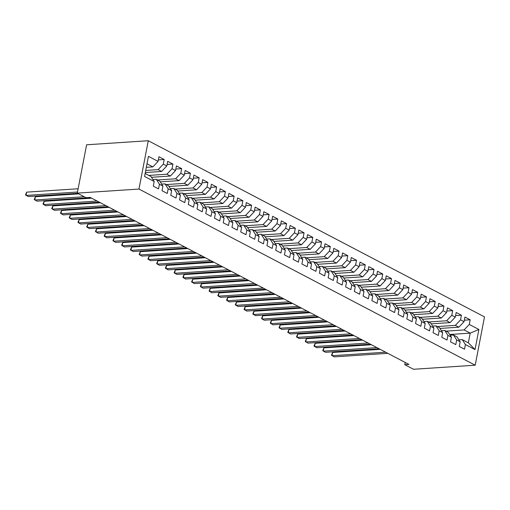 <?xml version="1.0" encoding="UTF-8"?>
<svg xmlns="http://www.w3.org/2000/svg" width="510" height="510" viewBox="0 0 510 510"><rect width="100%" height="100%" fill="white"/><g stroke="black" fill="none" stroke-linecap="round" stroke-linejoin="round"><path stroke-width="0.76" d="M405.208 362.451L404.781 364.688L408.956 364.414L90.213 197.421L86.031 197.695L77.29 193.112L86.598 144.789L148.27 140.728L484.5 316.888L475.192 365.211L138.969 189.057L148.27 140.728M449.673 334.496L470.214 333.145L478.896 329.479L469.283 324.443L470.175 319.802L464.929 317.054L464.036 321.695L460.543 319.859L461.435 315.225L456.189 312.477L455.296 317.112L451.796 315.282L452.689 310.641L447.442 307.893L446.55 312.534L443.056 310.698L443.949 306.064L438.702 303.316L437.809 307.951L434.316 306.121L435.208 301.486L429.962 298.733L429.069 303.373L425.569 301.537L426.462 296.903L421.215 294.155L420.323 298.79L416.829 296.96L417.722 292.326L412.475 289.578L411.583 294.213L408.089 292.377L408.982 287.742L403.735 284.994L402.843 289.629L399.343 287.799L400.235 283.165L394.989 280.417L394.096 285.052L390.603 283.222L391.495 278.581L386.248 275.833L385.356 280.468L381.862 278.638L382.755 274.004L377.508 271.256L376.616 275.891L373.116 274.061L374.008 269.42L368.762 266.673L367.869 271.314L364.376 269.478L365.268 264.843L360.022 262.095L359.129 266.73L355.629 264.9L356.528 260.259L351.282 257.512L350.389 262.153L346.889 260.317L347.782 255.682L342.535 252.934L341.643 257.569L338.149 255.739L339.042 251.098L333.795 248.351L332.903 252.992L329.403 251.156L330.301 246.521L325.055 243.774L324.162 248.408L320.662 246.579L321.555 241.944L316.308 239.19L315.416 243.831L311.922 241.995L312.815 237.36L307.568 234.613L306.676 239.247L303.176 237.418L304.068 232.783L298.828 230.035L297.936 234.67L294.436 232.834L295.328 228.199L290.082 225.452L289.189 230.087L285.696 228.257L286.588 223.622L281.341 220.875L280.449 225.509L276.949 223.673L277.842 219.039L272.601 216.291L271.709 220.926L268.209 219.096L269.101 214.461L263.855 211.714L262.962 216.348L259.469 214.519L260.361 209.878L255.115 207.13L254.222 211.765L250.722 209.935L251.615 205.3L246.375 202.553L245.482 207.187L241.982 205.358L242.875 200.717L237.628 197.969L236.736 202.61L233.242 200.774L234.135 196.14L228.888 193.392L227.995 198.027L224.496 196.197L225.388 191.556L220.148 188.808L219.255 193.449L215.755 191.613L216.648 186.979L211.401 184.231L210.509 188.866L207.015 187.036L207.908 182.401L202.661 179.648L201.769 184.288L198.269 182.452L199.161 177.818L193.921 175.07L193.029 179.705L189.529 177.875L190.421 173.241L185.175 170.487L184.282 175.128L180.789 173.292L181.681 168.657L176.434 165.909L175.542 170.544L172.042 168.714L172.935 164.08L167.694 161.332L166.802 165.967L163.302 164.131L164.194 159.496L158.948 156.748L158.055 161.383L152.873 166.885L147.001 163.812M478.896 329.479L475.027 349.592L465.407 344.556L462.232 339.603L458.892 339.826M158.055 161.383L148.442 156.347L144.566 176.46L154.186 181.496L153.293 186.137L158.534 188.885L159.426 184.244L162.926 186.08L162.033 190.715L167.28 193.462L168.172 188.827L171.666 190.657L170.773 195.298L176.02 198.046L176.913 193.405L180.412 195.241L179.52 199.875L184.76 202.623L185.653 197.988L189.153 199.818L188.26 204.459L193.507 207.207L194.399 202.566L197.893 204.402L197 209.036L202.247 211.784L203.139 207.149L206.639 208.979L205.747 213.613L210.987 216.367L211.88 211.726L215.379 213.562L214.487 218.197L219.733 220.945L220.626 216.31L224.119 218.14L223.227 222.774L228.474 225.522L229.366 220.887L232.866 222.723L231.973 227.358L237.214 230.106L238.113 225.471L241.606 227.301L240.714 231.935L245.96 234.683L246.853 230.048L250.346 231.878L249.454 236.519L254.7 239.266L255.593 234.632L259.093 236.462L258.2 241.096L263.44 243.844L264.339 239.209L267.833 241.039L266.94 245.68L272.187 248.427L273.079 243.786L276.573 245.622L275.68 250.257L280.927 253.005L281.82 248.37L285.32 250.2L284.427 254.841L289.674 257.588L290.566 252.947L294.06 254.783L293.167 259.418L298.414 262.166L299.306 257.531L302.8 259.36L301.907 264.001L307.154 266.749L308.046 262.108L311.546 263.944L310.654 268.579L315.9 271.326L316.793 266.692L320.286 268.521L319.394 273.156L324.64 275.91L325.533 271.269L329.026 273.105L328.134 277.74L333.381 280.487L334.273 275.853L337.773 277.682L336.88 282.317L342.127 285.065L343.02 280.43L346.513 282.266L345.621 286.9L350.867 289.648L351.76 285.013L355.253 286.843L354.361 291.478L359.607 294.225L360.5 289.591L364 291.42L363.107 296.061L368.354 298.809L369.246 294.174L372.74 296.004L371.847 300.639L377.094 303.386L377.986 298.752L381.48 300.581L380.587 305.222L385.834 307.97L386.727 303.329L390.226 305.165L389.334 309.799L394.581 312.547L395.473 307.912L398.967 309.742L398.074 314.383L403.321 317.131L404.213 312.49L407.713 314.326L406.814 318.96L412.061 321.708L412.953 317.073L416.453 318.903L415.561 323.544L420.807 326.292L421.7 321.651L425.193 323.487L424.301 328.121L429.547 330.869L430.44 326.234L433.94 328.064L433.041 332.698L438.288 335.452L439.18 330.811L442.68 332.647L441.787 337.282L447.034 340.03L447.927 335.395L451.42 337.225L450.528 341.859L455.774 344.607L456.667 339.972L460.167 341.808L459.268 346.443L464.514 349.191L465.407 344.556M145.726 170.448L158.113 169.632L161.613 171.468L145.325 172.539M163.302 164.131L158.113 169.632M166.802 165.967L161.613 171.468M145.14 173.476L151.011 176.549L154.186 181.496M148.818 175.402L166.859 174.216L170.353 176.046L151.483 177.289M172.042 168.714L166.859 174.216M175.542 170.544L170.353 176.046M159.426 184.244L156.251 179.297L152.911 179.52M156.251 179.297L159.751 181.133L162.926 186.08M157.558 179.979L175.599 178.793L179.099 180.623L160.223 181.866M180.789 173.292L175.599 178.793M184.282 175.128L179.099 180.623M168.172 188.827L164.998 183.88L161.657 184.097M164.998 183.88L168.491 185.71L171.666 190.657M166.298 184.563L184.34 183.377L187.839 185.206L168.969 186.45M189.529 177.875L184.34 183.377M193.029 179.705L187.839 185.206M176.913 193.405L173.738 188.458L170.397 188.681M173.738 188.458L177.238 190.287L180.412 195.241M175.045 189.14L193.086 187.954L196.579 189.784L177.709 191.027M198.269 182.452L193.086 187.954M201.769 184.288L196.579 189.784M185.653 197.988L182.478 193.041L179.137 193.258M182.478 193.041L185.978 194.871L189.153 199.818M183.785 193.723L201.826 192.531L205.326 194.367L186.45 195.61M207.015 187.036L201.826 192.531M210.509 188.866L205.326 194.367M194.399 202.566L191.224 197.619L187.884 197.842M191.224 197.619L194.718 199.448L197.893 204.402M192.525 198.301L210.566 197.115L214.066 198.945L195.196 200.188M215.755 191.613L210.566 197.115M219.255 193.449L214.066 198.945M203.139 207.149L199.965 202.196L196.624 202.419M199.965 202.196L203.465 204.032L206.639 208.979M201.272 202.884L219.313 201.692L222.806 203.528L203.936 204.771M224.496 196.197L219.313 201.692M227.995 198.027L222.806 203.528M211.88 211.726L208.705 206.779L205.364 206.996M208.705 206.779L212.205 208.609L215.379 213.562M210.012 207.462L228.053 206.276L231.553 208.105L212.676 209.349M233.242 200.774L228.053 206.276M236.736 202.61L231.553 208.105M220.626 216.31L217.451 211.357L214.111 211.58M217.451 211.357L220.945 213.193L224.119 218.14M218.752 212.045L236.793 210.853L240.293 212.689L221.423 213.932M241.982 205.358L236.793 210.853M245.482 207.187L240.293 212.689M229.366 220.887L226.191 215.94L222.851 216.157M226.191 215.94L229.691 217.77L232.866 222.723M227.498 216.623L245.54 215.437L249.033 217.266L230.163 218.509M250.722 209.935L245.54 215.437M254.222 211.765L249.033 217.266M238.113 225.471L234.931 220.518L231.591 220.741M234.931 220.518L238.431 222.354L241.606 227.301M236.238 221.206L254.28 220.014L257.779 221.85L238.903 223.093M259.469 214.519L254.28 220.014M262.962 216.348L257.779 221.85M246.853 230.048L243.678 225.101L240.337 225.318M243.678 225.101L247.172 226.931L250.346 231.878M244.978 225.783L263.02 224.598L266.52 226.427L247.65 227.67M268.209 219.096L263.02 224.598M271.709 220.926L266.52 226.427M255.593 234.632L252.418 229.678L249.078 229.902M252.418 229.678L255.918 231.514L259.093 236.462M253.725 230.361L271.766 229.175L275.26 231.011L256.39 232.248M276.949 223.673L271.766 229.175M280.449 225.509L275.26 231.011M264.339 239.209L261.158 234.262L257.818 234.479M261.158 234.262L264.658 236.092L267.833 241.039M262.465 234.944L280.506 233.758L284.006 235.588L265.13 236.831M285.696 228.257L280.506 233.758M289.189 230.087L284.006 235.588M273.079 243.786L269.905 238.839L266.564 239.062M269.905 238.839L273.398 240.675L276.573 245.622M271.205 239.522L289.246 238.336L292.746 240.165L273.876 241.408M294.436 232.834L289.246 238.336M297.936 234.67L292.746 240.165M281.82 248.37L278.645 243.423L275.304 243.64M278.645 243.423L282.145 245.253L285.32 250.2M279.952 244.105L297.993 242.919L301.486 244.749L282.616 245.992M303.176 237.418L297.993 242.919M306.676 239.247L301.486 244.749M290.566 252.947L287.385 248L284.044 248.223M287.385 248L290.885 249.83L294.06 254.783M288.692 248.682L306.733 247.497L310.233 249.326L291.357 250.569M311.922 241.995L306.733 247.497M315.416 243.831L310.233 249.326M299.306 257.531L296.131 252.584L292.791 252.801M296.131 252.584L299.625 254.413L302.8 259.36M297.432 253.266L315.473 252.074L318.973 253.91L300.103 255.153M320.662 246.579L315.473 252.074M324.162 248.408L318.973 253.91M308.046 262.108L304.872 257.161L301.531 257.384M304.872 257.161L308.371 258.991L311.546 263.944M306.178 257.843L324.22 256.657L327.713 258.487L308.843 259.73M329.403 251.156L324.22 256.657M332.903 252.992L327.713 258.487M316.793 266.692L313.612 261.738L310.271 261.962M313.612 261.738L317.112 263.574L320.286 268.521M314.919 262.427L332.96 261.235L336.46 263.071L317.583 264.314M338.149 255.739L332.96 261.235M341.643 257.569L336.46 263.071M325.533 271.269L322.358 266.322L319.018 266.539M322.358 266.322L325.852 268.152L329.026 273.105M323.659 267.004L341.7 265.818L345.2 267.648L326.33 268.891M346.889 260.317L341.7 265.818M350.389 262.153L345.2 267.648M334.273 275.853L331.098 270.899L327.758 271.122M331.098 270.899L334.598 272.735L337.773 277.682M332.405 271.588L350.447 270.396L353.94 272.232L335.07 273.475M355.629 264.9L350.447 270.396M359.129 266.73L353.94 272.232M343.02 280.43L339.845 275.483L336.498 275.7M339.845 275.483L343.338 277.312L346.513 282.266M341.145 276.165L359.187 274.979L362.686 276.809L343.81 278.052M364.376 269.478L359.187 274.979M367.869 271.314L362.686 276.809M351.76 285.013L348.585 280.06L345.244 280.283M348.585 280.06L352.078 281.896L355.253 286.843M349.885 280.749L367.927 279.556L371.427 281.392L352.557 282.636M373.116 274.061L367.927 279.556M376.616 275.891L371.427 281.392M360.5 289.591L357.325 284.644L353.985 284.86M357.325 284.644L360.825 286.473L364 291.42M358.632 285.326L376.673 284.14L380.167 285.97L361.297 287.213M381.862 278.638L376.673 284.14M385.356 280.468L380.167 285.97M369.246 294.174L366.072 289.221L362.725 289.444M366.072 289.221L369.565 291.057L372.74 296.004M367.372 289.903L385.413 288.717L388.913 290.553L370.037 291.79M390.603 283.222L385.413 288.717M394.096 285.052L388.913 290.553M377.986 298.752L374.812 293.805L371.471 294.021M374.812 293.805L378.305 295.634L381.48 300.581M376.119 294.487L394.153 293.301L397.653 295.131L378.783 296.374M399.343 287.799L394.153 293.301M402.843 289.629L397.653 295.131M386.727 303.329L383.552 298.382L380.211 298.605M383.552 298.382L387.052 300.218L390.226 305.165M384.859 299.064L402.9 297.878L406.393 299.708L387.523 300.951M408.089 292.377L402.9 297.878M411.583 294.213L406.393 299.708M395.473 307.912L392.298 302.965L388.951 303.182M392.298 302.965L395.792 304.795L398.967 309.742M393.599 303.648L411.64 302.462L415.14 304.291L396.264 305.535M416.829 296.96L411.64 302.462M420.323 298.79L415.14 304.291M404.213 312.49L401.038 307.543L397.698 307.766M401.038 307.543L404.532 309.379L407.713 314.326M402.345 308.225L420.387 307.039L423.88 308.869L405.01 310.112M425.569 301.537L420.387 307.039M429.069 303.373L423.88 308.869M412.953 317.073L409.779 312.126L406.438 312.343M409.779 312.126L413.278 313.956L416.453 318.903M411.085 312.808L429.127 311.616L432.62 313.452L413.75 314.695M434.316 306.121L429.127 311.616M437.809 307.951L432.62 313.452M421.7 321.651L418.525 316.704L415.178 316.927M418.525 316.704L422.019 318.533L425.193 323.487M419.826 317.386L437.867 316.2L441.367 318.03L422.49 319.273M443.056 310.698L437.867 316.2M446.55 312.534L441.367 318.03M430.44 326.234L427.265 321.287L423.925 321.504M427.265 321.287L430.759 323.117L433.94 328.064M428.572 321.969L446.613 320.777L450.107 322.613L431.237 323.856M451.796 315.282L446.613 320.777M455.296 317.112L450.107 322.613M439.18 330.811L436.005 325.865L432.665 326.081M436.005 325.865L439.505 327.694L442.68 332.647M437.312 326.547L455.353 325.361L458.847 327.19L439.977 328.434M460.543 319.859L455.353 325.361M464.036 321.695L458.847 327.19M447.927 335.395L444.752 330.442L441.411 330.665M444.752 330.442L448.245 332.278L451.42 337.225M446.052 331.13L464.094 329.938L470.214 333.145L468.352 342.809L462.232 339.603M469.283 324.443L464.094 329.938M456.667 339.972L453.492 335.025L450.151 335.242M453.492 335.025L456.986 336.855L460.167 341.808M404.781 364.688L413.521 369.272L475.192 365.211M77.29 193.112L138.969 189.057M146.325 167.318L152.873 166.885M475.027 349.592L468.352 342.809M470.175 319.802L464.329 320.191M461.435 315.225L455.583 315.607M452.689 310.641L446.843 311.03M443.949 306.064L438.096 306.446M435.208 301.486L429.356 301.869M426.462 296.903L420.616 297.285M417.722 292.326L411.87 292.708M408.982 287.742L403.13 288.131M400.235 283.165L394.389 283.547M391.495 278.581L385.643 278.97M382.755 274.004L376.903 274.386M374.008 269.42L368.163 269.809M365.268 264.843L359.416 265.226M356.528 260.259L350.676 260.648M347.782 255.682L341.936 256.065M339.042 251.098L333.189 251.487M330.301 246.521L324.449 246.904M321.555 241.944L315.709 242.326M312.815 237.36L306.963 237.743M304.068 232.783L298.222 233.166M295.328 228.199L289.482 228.588M286.588 223.622L280.736 224.005M277.842 219.039L271.996 219.427M269.101 214.461L263.256 214.844M260.361 209.878L254.509 210.267M251.615 205.3L245.769 205.683M242.875 200.717L237.029 201.106M234.135 196.14L228.282 196.522M225.388 191.556L219.542 191.945M216.648 186.979L210.802 187.361M207.908 182.401L202.056 182.784M199.161 177.818L193.315 178.2M190.421 173.241L184.575 173.623M181.681 168.657L175.829 169.046M172.935 164.08L167.089 164.462M164.194 159.496L158.349 159.885M380.167 349.331L332.622 352.461L331.997 355.725L385.63 352.193M332.622 352.461L331.481 355.177L334.178 356.866L387.817 353.341M371.427 344.747L323.882 347.877L323.251 351.141L376.89 347.61M323.882 347.877L322.741 350.599L325.437 352.289L379.077 348.757M362.68 340.17L315.142 343.3L314.511 346.564L368.15 343.032M315.142 343.3L313.994 346.016L316.697 347.712L370.33 344.18M353.94 335.586L306.395 338.716L305.77 341.981L359.403 338.455M306.395 338.716L305.254 341.439L307.951 343.128L361.59 339.596M345.2 331.009L297.655 334.139L297.024 337.403L350.663 333.871M297.655 334.139L296.514 336.855L299.211 338.551L352.85 335.019M336.453 326.425L288.915 329.556L288.284 332.826L341.923 329.294M288.915 329.556L287.767 332.278L290.47 333.967L344.103 330.435M327.713 321.848L280.168 324.978L279.544 328.242L333.177 324.711M280.168 324.978L279.027 327.694L281.724 329.39L335.363 325.858M318.967 317.265L271.428 320.395L270.797 323.665L324.436 320.133M271.428 320.395L270.287 323.117L272.984 324.806L326.623 321.274M310.227 312.687L262.688 315.817L262.057 319.081L315.696 315.55M262.688 315.817L261.541 318.533L264.244 320.229L317.877 316.697M301.486 308.11L253.942 311.24L253.317 314.504L306.95 310.972M253.942 311.24L252.801 313.956L255.497 315.645L309.137 312.114M292.74 303.526L245.202 306.657L244.57 309.921L298.21 306.389M245.202 306.657L244.06 309.372L246.757 311.068L300.396 307.536M284 298.949L236.462 302.079L235.83 305.343L289.47 301.812M236.462 302.079L235.314 304.795L238.017 306.484L291.65 302.953M275.26 294.366L227.715 297.496L227.09 300.76L280.723 297.228M227.715 297.496L226.574 300.218L229.27 301.907L282.91 298.375M266.513 289.788L218.975 292.918L218.344 296.183L271.983 292.651M218.975 292.918L217.827 295.634L220.53 297.324L274.17 293.792M257.773 285.205L210.228 288.335L209.604 291.599L263.243 288.067M210.228 288.335L209.087 291.057L211.79 292.746L265.423 289.215M249.033 280.627L201.488 283.758L200.863 287.022L254.496 283.49M201.488 283.758L200.347 286.473L203.044 288.169L256.683 284.637M240.286 276.044L192.748 279.174L192.117 282.438L245.756 278.906M192.748 279.174L191.601 281.896L194.304 283.585L247.943 280.054M231.546 271.467L184.002 274.597L183.377 277.861L237.016 274.329M184.002 274.597L182.86 277.312L185.563 279.008L239.196 275.476M222.806 266.883L175.261 270.013L174.637 273.284L228.27 269.752M175.261 270.013L174.12 272.735L176.817 274.425L230.456 270.893M214.06 262.306L166.521 265.436L165.89 268.7L219.529 265.168M166.521 265.436L165.374 268.152L168.077 269.847L221.716 266.316M205.32 257.722L157.775 260.852L157.15 264.123L210.789 260.591M157.775 260.852L156.634 263.574L159.337 265.264L212.97 261.732M196.579 253.145L149.035 256.275L148.404 259.539L202.043 256.007M149.035 256.275L147.894 258.991L150.59 260.686L204.23 257.155M187.833 248.561L140.295 251.691L139.663 254.962L193.303 251.43M140.295 251.691L139.147 254.413L141.85 256.103L195.489 252.571M179.093 243.984L131.548 247.114L130.923 250.378L184.556 246.846M131.548 247.114L130.407 249.83L133.11 251.526L186.743 247.994M170.353 239.407L122.808 242.537L122.177 245.801L175.816 242.269M122.808 242.537L121.667 245.253L124.364 246.942L178.003 243.41M161.606 234.823L114.068 237.953L113.437 241.217L167.076 237.685M114.068 237.953L112.92 240.675L115.623 242.365L169.263 238.833M152.866 230.246L105.321 233.376L104.697 236.64L158.329 233.108M105.321 233.376L104.18 236.092L106.883 237.781L160.516 234.249M144.126 225.662L96.581 228.792L95.95 232.056L149.589 228.525M96.581 228.792L95.44 231.514L98.137 233.204L151.776 229.672M135.38 221.085L87.841 224.215L87.21 227.479L140.849 223.947M87.841 224.215L86.694 226.931L89.397 228.62L143.036 225.095M126.639 216.501L79.095 219.631L78.47 222.895L132.103 219.364M79.095 219.631L77.953 222.354L80.656 224.043L134.289 220.511M117.899 211.924L70.355 215.054L69.723 218.318L123.363 214.786M70.355 215.054L69.213 217.77L71.91 219.466L125.549 215.934M109.153 207.34L61.614 210.471L60.983 213.735L114.623 210.209M61.614 210.471L60.467 213.193L63.17 214.882L116.809 211.35M100.413 202.763L52.868 205.893L52.243 209.157L105.876 205.626M52.868 205.893L51.727 208.609L54.43 210.305L108.063 206.773M91.672 198.18L44.128 201.31L43.497 204.58L97.136 201.048M44.128 201.31L42.987 204.032L45.683 205.721L99.323 202.19M78.744 193.876L35.388 196.732L34.757 199.996L84.214 196.739M35.388 196.732L34.24 199.448L36.943 201.144L90.582 197.612M78.132 188.764L26.641 192.149L26.016 195.419L77.501 192.028M26.641 192.149L25.5 194.871L28.203 196.56L77.654 193.303"/></g></svg>
